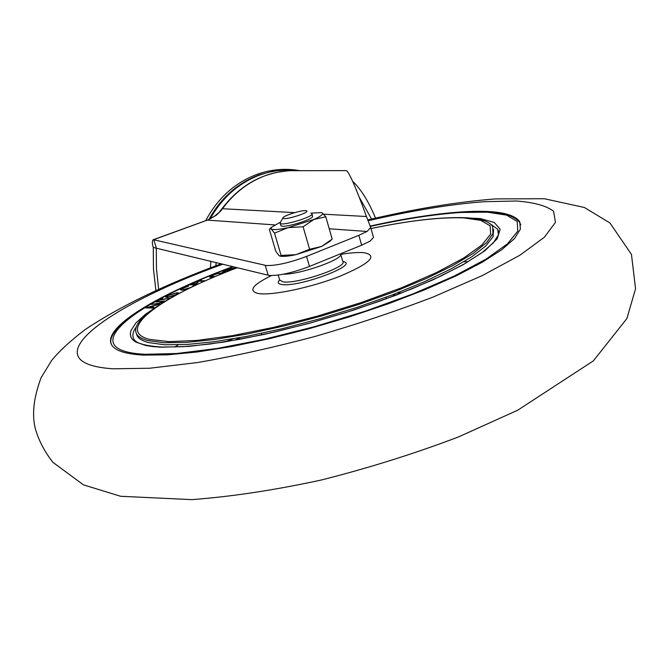 <?xml version="1.0" encoding="UTF-8"?>
<svg xmlns="http://www.w3.org/2000/svg" width="669" height="669" viewBox="0 0 669 669"><rect width="100%" height="100%" fill="white"/><g stroke="black" fill="none" stroke-linecap="round" stroke-linejoin="round"><path stroke-width="1" d="M370.108 226.089C404.862 218.412 435.502 213.679 462.045 211.881C494.065 209.823 513.282 213.06 519.688 221.581L520.423 229.107L514.52 238.557L501.767 249.713L482.232 262.256L456.325 275.77L424.815 289.736L388.84 303.592L349.828 316.746L309.421 328.621L269.364 338.706L231.34 346.592L196.887 352.019L167.267 354.854L143.4 355.097C125.346 354.068 114.725 350.606 111.556 344.702C102.14 327.551 158.177 294.218 232.837 266.58M270.075 333.053L271.873 332.644M463.492 261.696L468.133 261.704M225.955 272.124L222.635 272.099L226.206 269.833L234.961 267.851L235.63 268.328M204.589 281.131L198.969 281.231L195.984 282.209L201.394 279.885L199.889 280.838L205.483 280.737M188.206 288.782L182.169 290.12L180.571 289.894L182.98 288.046L188.842 285.998L183.808 287.979L181.893 289.451L183.239 289.652L190.983 287.427L194.169 285.596M159.983 299.971L157.223 301.075L161.639 298.683L162.6 298.55L160.811 299.528L169.767 298.29L159.983 299.971M145.558 307.907L159.824 303.935L154.422 305.683L151.462 307.506L153.987 307.556L153.218 308.033L145.558 307.907M156.889 303.868L151.395 304.395L159.071 303.199L163.361 301.343L155.643 301.97L164.624 300.941L163.846 301.719L156.889 303.868M175.947 295.096L167.76 297.404L165.578 297.203L167.3 295.681L176.767 292.771L178.932 292.972L178.456 293.75M196.954 284.609L189.912 284.91L194.888 282.703L191.66 284.442L194.06 284.333L198.049 282.561L194.821 284.3L197.899 284.166M214.03 277.033L209.606 277.225L213.026 275.009L219.056 273.144L213.662 275.026L210.944 276.807L215.485 276.422M221.707 273.838L222.986 273.32M174.751 347.086L178.188 344.878M401.684 292.93L397.386 292.93M498.054 230.604L498.472 230.646M386.038 297.237L386.381 298.734M396.257 295.029L392.402 294.845M225.528 341.75L232.854 338.882M234.819 340.178L240.179 337.594M151.62 308.008L151.462 307.506M153.067 306.051L147.949 307.456L150.717 307.506L153.184 306.444M148.1 307.949L147.949 307.456M150.868 307.991L150.717 307.506M175.888 293.231L168.254 295.556L166.874 296.785L168.655 296.944L176.256 294.628L177.686 293.382L175.888 293.231M193.073 286.432L192.931 285.981M235.162 268.512L234.961 267.851M234.459 268.779L233.816 268.286L226.783 269.866L223.898 271.698L227.309 271.581M224.567 272.333L224.441 271.907M340.78 254.379C350.648 252.757 358.392 252.196 364.02 252.698C378.294 255.541 370.183 263.427 339.685 276.347C310.592 287.745 271.505 295.874 258.217 293.499C247.998 290.94 252.389 284.969 271.397 275.603M159.18 304.964L147.933 313.067C137.647 321.454 133.833 328.37 136.509 333.814C138.107 336.733 141.878 338.982 147.824 340.563L164.005 342.729L186.618 342.394L214.975 339.434L247.99 333.881L284.241 325.903L322.04 315.852L359.546 304.194L394.911 291.508L426.488 278.413L452.888 265.543L473.1 253.467L486.53 242.688L492.986 233.581L492.593 226.406C489.24 221.347 480.183 218.462 465.415 217.734L464.319 217.684C439.951 216.99 408.843 220.603 370.986 228.539C409.328 220.578 440.244 217.024 463.734 217.893L480.752 220.369L490.084 225.779L490.703 234.066L481.939 244.971L463.667 258.033L436.431 272.601L401.509 287.804L360.942 302.647L317.34 316.144L273.638 327.367L232.728 335.604L197.204 340.404L169.031 341.625L149.496 339.375C113.747 330.277 161.681 296.099 237.353 267.692M493.588 229.3L493.053 236.717L485.778 246L471.678 256.879L450.981 268.963L424.313 281.774L392.686 294.736L357.472 307.247L320.292 318.687L282.937 328.521L247.179 336.29L214.657 341.667L186.735 344.493L164.449 344.761L148.451 342.561C142.505 340.964 138.734 338.698 137.128 335.763L136.317 333.438M306.619 210.869L306.502 210.81C303.927 209.338 283.079 215.61 282.954 217.893L283.129 218.32C285.312 220.302 310.207 212.391 306.619 210.869M311.595 213.528L311.905 213.779C314.622 216.346 282.995 226.105 280.361 223.505L280.344 222.551M280.796 225.445L281.557 226.072C285.772 227.636 311.378 219.925 312.532 216.748L312.339 215.92M325.803 216.815L313.836 219.465C321.011 216.238 323.763 214.021 322.098 212.826L325.803 216.815L332.192 239.092L321.622 246.443L309.613 249.261L295.974 254.655L281.089 255.433L279.993 256.076L279.098 255.642L275.82 251.352L269.364 229.434L269.933 228.765L271.246 228.982C273.253 230.077 278.864 229.634 288.08 227.652L274.524 233.13L271.246 228.982L271.229 227.452L269.933 228.765M310.901 213.152L321.496 212.583M313.836 219.465L303.09 226.783L288.08 227.652L313.836 219.465M309.613 249.261L303.09 226.783M281.089 255.433L274.524 233.13M280.646 222.008L271.229 227.452M331.648 239.594L329.817 241.392L321.622 246.443L295.974 254.655C288.782 256.168 283.664 256.687 280.637 256.21L280.227 256.127M299.01 170.536C284.852 168.136 270.82 169.424 256.896 174.4C234.786 182.788 217.709 198.225 205.667 220.72M210.158 218.888C222.2 197.598 238.841 182.93 260.082 174.893L268.277 172.368L278.705 170.428L289.209 169.859L298.859 170.536M287.938 169.851L273.404 171.063L259.129 174.885C237.679 183.013 220.937 197.873 208.904 219.474M210.886 261.203L210.434 267.843M294.703 212.625L222.501 208.72C234.058 193.007 248.4 181.96 265.518 175.571L275.804 172.543L288.381 170.704L346.107 170.612C346.868 170.511 348.24 172.401 350.222 176.273C353.859 183.365 359.27 196.778 366.453 216.505L370.693 227.493L367.172 231.365L358.852 235.312L306.561 256.411C289.593 262.75 276.172 265.794 266.304 265.534L153.352 239.694C152.055 240.506 152.022 243.09 153.26 247.455L153.469 269.097L155.894 290.48M375.56 218.136C368.552 201.336 360.9 189.034 352.596 181.249M153.26 247.455L269.247 275.461C279.132 275.812 292.537 272.81 309.479 266.438L361.653 245.197L369.99 241.191L373.503 237.47L370.693 227.493M207.097 220.201L153.761 239.661L156.295 247.814L156.446 268.637L158.637 289.234M371.588 219.056L359.194 197.138M265.242 265.342L268.185 275.252M368.025 220.77C411.92 210.568 450.831 204.204 484.766 201.67L516.468 201.018C534.046 202.364 546.422 205.776 553.589 211.262L555.462 222.359L544.382 237.227L519.813 255.282L482.24 275.611L433.395 296.936C396.115 311.202 356.619 324.39 314.898 336.499C273.287 347.529 234.142 356.217 197.464 362.548L149.605 368.243L112.919 368.795C28.324 363.016 105.878 306.26 222.911 264.146M233.431 266.73C132.746 303.35 71.909 350.698 145.173 354.302L176.557 353.516L216.89 348.507L263.929 339.384L314.664 326.639L365.592 311.093L413.133 293.842L454.117 276.113L486.079 259.104L507.503 243.842L517.798 231.123L517.221 221.464L506.625 215.134L487.283 212.182L460.69 212.483C434.591 214.247 404.444 218.888 370.241 226.406M111.288 344.175L111.188 343.431M219.24 273.738L222.718 272.383M227.042 270.711L235.973 267.349M136.183 327.074C132.83 331.699 132.036 335.704 133.817 339.066C135.74 343.23 145.039 345.89 161.722 347.044L183.189 346.701L209.782 344.058L240.597 339.133L274.516 332.041L310.19 323.027L346.141 312.448L380.853 300.749L412.915 288.423L441.055 275.988L464.278 263.946L481.839 252.773L493.296 242.897L498.464 234.844L497.711 229.291L490.243 223.822M459.528 217.559L480.325 218.587L494.249 222.468L500.169 229.233L497.218 238.758L484.908 250.724L463.291 264.64L433.102 279.776L395.805 295.272L353.516 310.148L308.869 323.445L264.723 334.308L223.864 342.085L188.683 346.417L160.995 347.186L152.758 346.584L145.783 345.505L135.715 342.035L132.629 339.685L130.831 336.967L130.296 333.898L130.99 330.519L135.924 322.935L145.265 314.472L158.586 305.357M498.79 233.172L497.711 229.291L498.773 233.322M370.233 226.381C404.536 218.822 434.817 214.164 461.075 212.391C488.328 210.233 509.485 214.624 510.882 216.221C516.209 218.638 519.311 221.088 520.206 223.555L520.833 224.826M270.544 332.618L271.84 332.652M340.747 254.287L342.812 261.487C348.206 266.864 296.225 284.559 282.836 281.833L279.642 279.935M342.846 261.546C361.16 264.188 298.625 287.77 281.624 284.467C277.928 283.865 277.267 282.36 279.65 279.977M340.613 253.76C345.196 258.56 300.615 274.574 283.514 274.173M220.218 264.18L220.277 263.502M366.453 216.505L323.712 214.197M294.695 170.528C265.309 170.946 241.007 183.741 221.799 208.904L222.501 208.72L220.377 211.371L216.346 215.201L207.599 220.126L274.65 224.893M306.561 256.411L309.479 266.438M153.352 239.694L208.159 219.792L213.879 216.697L220.377 211.371M329.232 228.773L367.005 231.466M358.852 235.312L361.653 245.197M221.347 263.762C165.268 284.425 119.876 306.36 85.164 329.566C69.961 341.182 58.747 351.56 51.505 360.683L41.068 377.742C33.475 398.114 31.66 415.449 35.624 429.749C39.111 441.256 44.873 452.11 52.91 462.329L83.466 484.858L120.579 496.273L191.76 499.634C231.591 496.649 274.8 490.101 321.388 479.991C368.761 468.016 414.504 453.641 458.616 436.882L517.739 410.197L593.403 360.842L626.92 318.511L635.55 288.782L631.452 254.396L609.969 223.003L584.388 207.482L544.282 198.726L495.503 198.91C457.027 201.896 414.437 208.912 367.724 219.95M233.381 266.714C158.285 294.126 104.481 328.061 111.338 344.267M261.353 333.413L261.788 334.876M163.361 301.343L163.529 301.895M177.686 293.382L177.895 294.051M166.874 296.785L167.083 297.462M181.893 289.451L182.102 290.129M210.944 276.807L211.145 277.476M223.898 271.698L224.098 272.367M278.204 275.068L279.767 280.361M147.933 313.067C166.991 298.257 196.786 283.129 237.319 267.684M136.509 333.814L137.128 335.763M282.954 217.893L280.135 222.928M280.177 223.321L280.871 225.679M311.971 214.021L312.582 216.137M280.637 256.21L279.993 256.076M216.112 262.482L215.861 265.794M221.799 208.904L219.683 211.555"/></g></svg>
